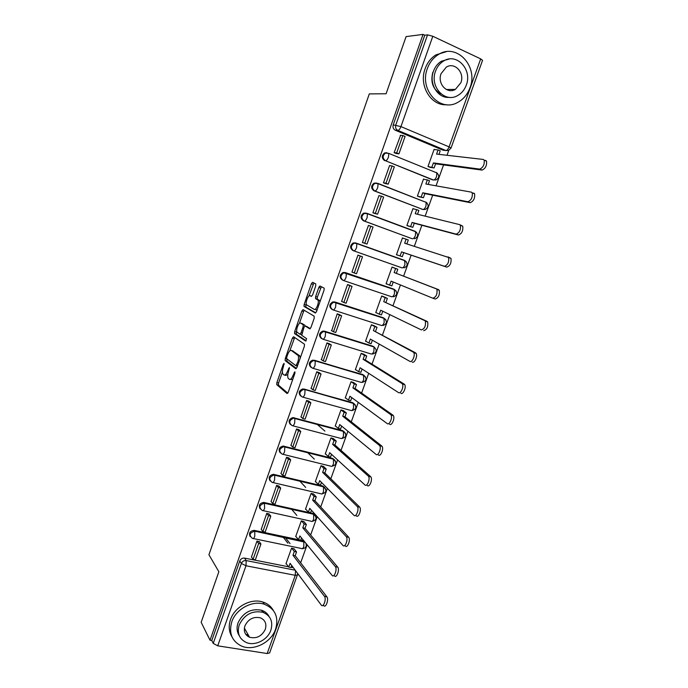 <?xml version="1.0" encoding="UTF-8"?>
<svg xmlns="http://www.w3.org/2000/svg" width="688" height="688" viewBox="0 0 688 688"><rect width="100%" height="100%" fill="white"/><g stroke="black" fill="none" stroke-linecap="round" stroke-linejoin="round"><path stroke-width="1.03" d="M284.084 363.367L283.275 364.27L276.886 382.562L276.757 384.661L287.042 393.51L288.255 392.237L294.877 373.343L294.894 371.769L293.183 375.132C291.858 378.486 290.568 379.871 289.313 379.286L288.143 378.228C287.446 376.732 287.575 374.47 288.539 371.46L289.407 367.504L287.73 370.823C286.432 374.126 285.167 375.502 283.946 374.934L282.82 373.919C282.14 372.449 282.278 370.239 283.232 367.263L284.084 363.367M376.551 183.025L374.014 183.171C370.884 185.829 370.875 188.366 373.98 190.791L422.819 209.47M366.119 213.099L363.582 213.16C360.314 215.774 360.263 218.311 363.419 220.762L411.871 238.607M247.972 636.443L249.168 636.546M432.795 72.36C430.275 82.474 433.07 89.689 441.189 94.015M315.732 285.976L315.732 283.886L312.593 282.312L311.363 283.766L304.139 304.457L304.001 306.418L315.276 312.988L316.549 311.552L324.048 290.164L324.177 288.177L320.075 286.053L318.802 287.524L315.637 296.562L315.508 298.549L317.959 300.131C319.447 302.324 316.024 310.701 314.201 309.351L306.504 304.793C305.068 302.703 308.362 294.49 310.142 295.728L311.363 296.382L312.601 294.946L315.732 285.976M210.003 640.21L201.163 622.313L218.853 571.737L208.928 554.743L369.301 93.903L386.088 93.766L406.083 36.619L423.051 34.4L210.003 640.21L211.784 640.494L213.22 643.392L241.376 563.455C242.348 561.331 243.956 560.376 246.184 560.582L295.212 570.197M293.595 336.75L292.409 338.092L285.271 358.525L285.142 360.581L295.728 368.734L296.958 367.418L304.363 346.305L304.492 344.224L293.595 336.75M294.679 331.573L301.851 311.01L303.064 309.617L314.167 316.145L314.175 318.329L310.976 327.428L309.72 328.838L305.197 325.992L303.967 327.376L301.757 335.348L306.624 338.659L305.653 341.076L294.541 333.585L294.679 331.573L296.356 332.089L296.734 331.031M263.65 612.578L262.3 611.383M444.93 150.431L443.141 150.242L395.316 130.238L397.879 130.428C395.849 129.301 395.153 127.504 395.781 125.027L427.54 34.856L432.812 36.266L480.688 58.876L482.546 60.372M300.647 562.801L307.123 544.784M310.641 534.98L317.211 516.679M320.703 506.97L327.376 488.394M330.825 478.779L337.602 459.911M341.016 450.408L347.904 431.238M351.276 421.839L358.267 402.377M361.604 393.08L368.699 373.317M372.002 364.133L379.208 344.069M382.468 334.987L389.786 314.614M393.011 305.644L400.433 284.961M403.615 276.103L411.14 255.153M414.331 246.27L421.873 225.277M425.15 216.144L432.683 195.186M436.046 185.82L443.562 164.896M447.011 155.282L448.774 150.371M423.051 34.4L424.771 35.217L427.54 34.856M211.784 640.494L239.768 560.952C240.74 558.845 242.339 557.899 244.558 558.106L288.496 566.766M291.05 567.265L293.363 567.72M269.636 652.912L267.176 653.531L217.735 645.834L213.22 643.392M294.077 548.792L291.557 548.173L285.95 563.842L286.406 563.936M259.488 541.972L256.985 541.06L251.464 557.013M269.292 514.22L266.789 513.3L261.242 529.364M303.829 521.521L301.31 520.876L295.677 536.649L296.141 536.743M279.165 486.296L276.653 485.358L271.081 501.535M313.642 494.087L311.131 493.408L305.463 509.275L305.936 509.387M289.098 458.182L286.578 457.236L280.988 473.525M323.523 466.473L321.021 465.75L315.31 481.729L315.801 481.841M299.099 429.88L296.58 428.934L290.964 445.325M333.474 438.669L330.971 437.921L325.218 454.003L325.734 454.132M324.908 431.092L317.056 424.247M309.17 401.396L306.642 400.433L301.017 416.954M343.484 410.693L340.981 409.91L335.194 426.087L335.744 426.233M319.301 372.724L316.764 371.752L311.148 388.385M353.555 382.537L351.061 381.711L345.238 397.999L345.823 398.163M329.5 343.854L326.963 342.873L321.365 359.643M363.694 354.191L361.209 353.331L355.343 369.731L355.997 369.92M339.777 314.794L337.223 313.805L331.693 330.722M373.902 325.665L371.417 324.762L365.517 341.265L366.274 341.506M350.115 285.546L347.56 284.54L341.592 301.447L342.194 301.645M384.179 296.941L381.694 296.003L375.76 312.619L376.74 312.937M360.521 256.091L357.966 255.076L351.955 272.104L353.254 272.543M394.525 268.036L392.048 267.064L386.063 283.783L387.791 284.376M370.015 225.999L368.433 225.415L362.387 242.554L365.01 243.389M404.475 238.659L402.463 237.919L396.443 254.758L398.988 255.558M379.63 195.805L378.976 195.555L372.887 212.807L375.519 213.65M413.978 208.98L412.946 208.584L406.892 225.535L409.429 226.378M390.01 165.653L389.597 165.49L383.465 182.862L386.106 183.713M424.272 179.37L423.498 179.061L417.401 196.114L419.938 197M400.588 135.347L394.112 152.71L396.752 153.57M434.782 149.606L434.128 149.33L427.988 166.505L430.516 167.425M386.94 152.71L384.532 152.977L388.78 153.39L436.803 172.877C439.641 175.672 439.348 178.046 435.925 179.981L432.52 179.852L385.486 160.743C382.433 158.335 382.408 155.78 385.418 153.089L388.78 153.39L388.479 157.07C387.542 159.427 386.544 160.648 385.486 160.743L433.474 180.015C434.618 179.964 435.65 178.794 436.588 176.506L436.803 172.877L436.201 172.43M342.512 280.102C339.244 277.574 339.399 275.045 342.968 272.525L345.178 272.534L393.398 288.986L396.099 290.947M331.977 309.402C328.847 306.753 329.122 304.259 332.786 301.92L334.807 301.955L383.104 317.684M321.451 338.479C318.535 335.684 318.948 333.233 322.689 331.109L324.512 331.177L372.887 346.202L374.031 346.993L373.902 351.198C373.008 353.365 372.079 354.286 371.09 353.967L322.939 339.21M311.01 367.349C308.31 364.425 308.86 362.017 312.679 360.116L362.731 374.521L365.586 376.981M300.665 396.021C298.162 392.977 298.85 390.621 302.746 388.935L352.643 402.661L355.533 405.266M290.405 424.513C288.091 421.348 288.926 419.035 292.89 417.573L342.615 430.619L345.531 433.345M280.222 452.816C278.107 449.539 279.07 447.277 283.112 446.03L332.657 458.397L335.598 461.244M270.135 480.938C268.2 477.558 269.283 475.348 273.411 474.316L322.767 486.003L325.716 488.944M260.133 508.888C258.361 505.396 259.574 503.246 263.779 502.429L312.937 513.42L315.895 516.464M250.2 536.657C248.609 533.071 249.942 530.973 254.207 530.362L298.515 539.693M301.55 537.964L300.751 540.183L303.167 540.665L304.689 541.809M384.532 152.977C381.53 155.669 381.556 158.214 384.609 160.622M425.193 202.005L424.677 201.747M415.002 231.478L414.176 231.022M404.647 260.417L404.931 264.725C404.019 266.953 403.039 267.993 401.973 267.856L353.735 250.836C354.716 250.939 355.662 249.847 356.573 247.56L356.848 243.595L355.61 242.916L353.228 242.941C349.822 245.513 349.719 248.041 352.927 250.535L353.735 250.836C350.527 248.342 350.622 245.805 354.045 243.225L356.427 243.208L404.647 260.417L406.367 261.87M404.768 260.692L403.753 260.098M374.349 347.165L372.887 346.202M364.33 375.631L362.731 374.521M354.372 403.916L352.643 402.661M344.456 432.004L342.615 430.619M334.6 459.911L332.657 458.397M324.788 487.62L322.767 486.003M315.027 515.149L312.937 513.42M304.01 540.974L303.167 540.665M424.771 35.217L393.226 124.872C392.599 127.332 393.295 129.12 395.316 130.238M284.6 375.123L285.649 375.424L287.808 374.487M289.992 379.484L292.761 379.38M282.398 372.088L278.571 383.035L278.451 385.125L287.799 393.158M286.982 358.947L286.922 361.183L296.425 368.441M294.679 337.49L289.794 350.897M286.733 357.227L286.707 358.74L295.943 365.741L297.706 362.232C298.669 359.239 298.798 357.003 298.119 355.515L291.394 350.502C290.155 350.029 288.891 351.43 287.61 354.716L286.733 357.227M300.278 357.958L299.495 355.627L297.775 355.12M292.555 350.846L299.495 355.627M299.4 323.386L303.537 311.544L301.851 311.01M304.242 310.314L303.537 311.544M310.288 328.649L306.771 326.473M306.186 340.801L296.339 334.222L294.653 333.706M300.613 323.111C298.867 321.717 295.573 330.051 297.044 332.149L299.822 334.127L301.043 332.76L303.116 326.834L303.245 324.822L300.613 323.111L301.963 323.523M299.968 334.17L301.628 334.686M305.076 325.949L304.827 325.218L303.124 324.684M302.307 323.635L304.827 325.218M296.356 332.089L296.339 334.222M310.142 295.728L311.595 296.201M315.921 309.892L317.254 309.54M319.98 301.765L319.284 300.286L317.572 299.727M321.373 286.698L317.349 297.121L317.211 299.099L319.284 300.286M306.22 303.847L305.816 307.089L315.792 312.842M313.874 282.957L308.946 296.038M291.695 565.484L290.955 567.531L288.736 567.093L290.087 563.326L321.322 605.139C323.351 608.08 326.662 598.895 324.478 596.376L326.869 596.814C329.062 599.343 325.751 608.51 323.713 605.578L322.853 605.414M293.982 548.68L296.537 551.948L294.318 551.492L292.968 555.268L295.186 555.715L326.869 596.814M296.537 551.948L295.186 555.715M285.357 537.612L290.061 543.649M259.152 541.508L260.941 544.002L258.645 543.529L253.055 559.37L251.387 556.902M258.645 543.529L256.951 541.146M260.941 544.002L255.343 559.817L253.055 559.37M292.968 555.268L324.478 596.376M294.318 551.492L291.781 548.224M287.876 543.193L283.189 537.156M288.736 567.093L286.079 563.489M300.751 540.183L298.532 539.719L299.891 535.926L332.106 575.4C334.144 578.221 337.516 569.208 335.366 566.671L337.748 567.153C339.906 569.69 336.535 578.694 334.488 575.865M303.726 521.409L306.375 524.505L304.148 524.024L302.789 527.816L305.016 528.298L337.688 567.075M306.375 524.505L305.016 528.298M268.939 513.773L270.797 516.138L268.509 515.639L262.876 531.575L261.156 529.244M268.509 515.639L266.755 513.394M270.797 516.138L265.164 532.056L262.876 531.575M302.789 527.816L335.305 566.594M304.148 524.024L301.525 520.928M296.855 515.432L291.635 509.275M298.532 539.719L295.797 536.322M311.475 510.264L310.615 512.663L308.396 512.164L309.755 508.355L342.977 545.472C345.041 548.104 348.429 539.297 346.331 536.76L348.704 537.276C350.82 539.813 347.431 548.611 345.359 545.98M313.53 493.967L316.265 496.882L314.046 496.366L312.679 500.185L314.898 500.701L348.584 537.122M316.265 496.882L314.898 500.701M278.786 485.857L280.713 488.084L278.434 487.551L272.758 503.599L270.986 501.414M278.434 487.551L276.619 485.453M280.713 488.084L275.045 504.106L272.758 503.599M312.679 500.185L346.202 536.606M314.046 496.366L311.329 493.451M305.696 487.414L299.813 481.101M308.396 512.164L305.567 508.965M321.459 482.391L320.539 484.963L318.32 484.438L319.696 480.602L353.933 515.329C356.014 517.772 359.42 509.163 357.364 506.626L359.747 507.176C361.811 509.713 358.405 518.313 356.307 515.871M323.394 466.335L326.224 469.078L324.014 468.537L322.638 472.381L324.848 472.923L359.549 506.953M326.224 469.078L324.848 472.923M288.693 457.761L290.706 459.851L288.418 459.283L282.716 475.434L280.876 473.396M288.418 459.283L286.552 457.331M290.706 459.851L284.995 475.976L282.716 475.434M322.638 472.381L357.175 506.402M324.014 468.537L321.193 465.793M314.313 459.111L307.596 452.584M318.32 484.438L315.414 481.445M331.513 454.329L330.524 457.081L328.314 456.522L329.69 452.661L364.967 484.98C367.074 487.233 370.488 478.805 368.484 476.277L370.858 476.87C372.87 479.398 369.456 487.809 367.332 485.556M333.31 438.531L336.251 441.094L334.041 440.518L332.657 444.388L334.867 444.964L370.6 476.578M336.251 441.094L334.867 444.964M294.034 417.685L294.885 418.51L294.662 423.111C293.802 425.27 292.959 426.113 292.133 425.631C288.59 422.776 289.072 420.299 293.57 418.192L293.398 418.037M298.661 429.475L300.759 431.428L298.48 430.826L292.735 447.088L290.835 445.196M298.48 430.826L296.545 429.02M300.759 431.428L295.014 447.664L292.735 447.088M332.657 444.388L368.235 475.984M334.041 440.518L331.117 437.955M328.314 456.522L325.312 453.736M341.626 426.078L340.577 429.02L338.367 428.426L339.76 424.548L376.069 454.407C378.202 456.479 381.642 448.223 379.69 445.712L382.055 446.331C384.016 448.851 380.584 457.099 378.443 455.017M343.286 410.547L346.339 412.929L344.129 412.318L342.736 416.214L344.946 416.816L381.728 445.979M346.339 412.929L344.946 416.816M308.688 401.001L310.873 402.807L308.602 402.188L302.815 418.553L300.854 416.808M308.602 402.188L306.607 400.528M310.873 402.807L305.094 419.155L302.815 418.553M342.736 416.214L379.363 445.351M344.129 412.318L341.093 409.936M338.367 428.426L335.28 425.855M275.604 629.159C278.967 617.059 275.191 608.751 264.287 604.219C252.444 600.117 235.993 608.94 231.787 621.823C228.64 633.08 231.839 641.139 241.385 646.006C253.399 651.476 271.184 642.601 275.604 629.159M273.36 610.471C271.081 606.386 267.598 603.574 262.902 602.043C251.103 597.949 234.72 606.721 230.532 619.553C228.39 626.003 228.889 631.799 232.037 636.942M239.329 635.781C236.861 632.005 236.423 627.697 238.022 622.864C243.139 612.458 250.991 608.252 261.603 610.256C265.052 611.434 267.572 613.567 269.163 616.646M270.866 630.242C273.274 621.582 270.608 615.605 262.876 612.294C252.229 610.29 244.343 614.513 239.209 624.971C236.913 633.184 239.278 639.04 246.313 642.515C254.973 646.316 267.684 639.9 270.866 630.242M244.902 625.917C243.414 631.266 244.971 635.05 249.581 637.269C256.59 638.894 261.836 636.245 265.301 629.314C266.841 623.784 265.164 619.948 260.253 617.79C253.365 616.431 248.248 619.14 244.902 625.917M245.805 634.362L248.342 635.093M469.93 87.883C478.762 66.461 456.419 42.346 438.196 54.679C433.199 57.844 429.587 62.462 427.368 68.516C418.932 89.879 440.268 112.858 457.838 102.34C463.445 99.27 467.47 94.454 469.93 87.883M446.211 51.72L435.908 54.877C430.937 58.024 427.343 62.617 425.132 68.654C418.553 85.699 431.075 106.098 446.736 104.722M449.47 97.352C437.955 98.728 428.581 83.764 433.44 71.285C435.057 66.865 437.697 63.52 441.361 61.249L449.126 59.039M466.266 85.174C472.622 69.686 456.591 52.365 443.485 61.094C439.813 63.373 437.164 66.736 435.53 71.174C429.389 86.619 444.895 103.346 457.658 95.563C461.648 93.336 464.512 89.87 466.266 85.174M441.068 73.693C437.086 83.652 447.131 94.497 455.396 89.38L460.874 82.715C464.942 72.739 454.673 61.645 446.263 67.157L441.068 73.693M453.366 90.223L454.321 89.397M351.809 397.647L350.691 400.769L348.489 400.149L349.891 396.236L387.258 423.619C389.417 425.511 392.865 417.418 390.965 414.916L393.33 415.578C395.239 418.08 391.79 426.164 389.623 424.272M353.305 382.365L356.496 384.575L354.294 383.938L352.892 387.86L355.094 388.488L392.943 415.156M356.496 384.575L355.094 388.488M318.768 372.328L321.064 374.005L318.793 373.352L312.971 389.821L310.95 388.23M318.793 373.352L316.738 371.847M321.064 374.005L315.242 390.466L312.971 389.821M352.892 387.86L390.578 414.494M354.294 383.938L351.121 381.728M348.489 400.149L345.316 397.784M362.069 369.026L360.882 372.337L358.68 371.683L360.091 367.745L398.533 392.607C400.708 394.327 404.174 386.381 402.334 383.895L404.69 384.592C406.548 387.077 403.073 395.015 400.889 393.295M363.367 353.993L366.721 356.031L364.52 355.361L363.109 359.308L365.302 359.979L404.226 384.119M366.721 356.031L365.302 359.979M328.881 343.458L331.315 345.015L329.045 344.318L323.188 360.908L321.107 359.463M329.045 344.318L326.929 342.968M331.315 345.015L325.458 361.578L323.188 360.908M363.109 359.308L401.869 383.422M364.52 355.361L361.2 353.34M358.68 371.683L355.412 369.533M372.389 340.216L371.133 343.716L368.931 343.037L370.35 339.072L409.885 361.372C412.078 362.92 415.569 355.111 413.772 352.634L416.128 353.374C417.934 355.851 414.443 363.642 412.241 362.094M373.412 325.407L377.007 327.307L374.814 326.602L373.395 330.575L415.604 352.858M377.007 327.307L375.588 331.272M338.995 314.373L341.644 315.818L339.373 315.095L333.474 331.788L331.332 330.507M339.373 315.095L337.197 313.9M341.644 315.818L335.744 332.502L333.474 331.788M373.395 330.575L413.247 352.118M374.814 326.602L371.408 324.796M368.931 343.037L365.577 341.102M382.777 311.217L381.453 314.906L379.26 314.192L380.688 310.202L421.314 329.905C424.625 328.898 425.958 325.983 425.304 321.15L427.652 321.932C428.314 326.757 426.981 329.672 423.67 330.679M383.285 296.537L387.37 298.386L385.177 297.646L383.749 301.654L427.05 321.365M387.37 298.386L385.942 302.385M348.936 285.004L352.041 286.432L349.771 285.675L343.837 302.479L341.626 301.353M349.771 285.675L347.526 284.634M352.041 286.432L346.098 303.219L343.837 302.479M383.749 301.654L424.702 320.591M385.177 297.646L381.677 296.064M379.26 314.192L375.811 312.481M393.235 282.011L391.842 285.907L389.649 285.15L391.085 281.134L432.829 298.214C436.158 297.104 437.516 294.18 436.914 289.433L439.254 290.25C439.873 294.989 438.514 297.921 435.177 299.022L432.958 298.257M392.031 267.099L397.802 269.275L395.609 268.501L394.164 272.534L438.591 289.648M397.802 269.275L396.357 273.291M357.949 255.119L362.499 256.848L360.245 256.048L354.26 272.973L351.989 272.009M360.245 256.048L357.932 255.171M362.499 256.848L356.522 273.747L354.26 272.973M394.164 272.534L436.244 288.831M395.609 268.501L392.014 267.142M389.649 285.15L386.106 283.671M447.965 256.873L450.95 258.327C451.517 262.988 450.124 265.929 446.779 267.142L444.431 266.29C447.776 265.078 449.169 262.137 448.602 257.467L404.664 243.217L406.109 239.157L402.42 238.031M406.109 239.157L408.294 239.966L406.883 243.913M446.779 267.142L403.744 252.668L402.299 256.71L396.477 254.663M396.469 254.689L402.299 256.71M364.76 243.268L362.421 242.46L367.014 244.077L364.76 243.268L370.78 226.232L368.398 225.518M370.78 226.232L373.034 227.057L367.014 244.077M444.431 266.29L401.56 251.877L400.115 255.927M401.56 251.877L403.744 252.668M459.842 224.709L462.723 226.171C463.248 230.755 461.829 233.705 458.457 235.021L456.118 234.135C459.481 232.811 460.9 229.861 460.384 225.268L459.584 224.615L415.225 213.701L416.687 209.625L412.895 208.731M416.687 209.625L418.863 210.459L417.504 214.269M458.457 235.021L414.288 223.247L412.826 227.315L406.909 225.475M408.345 226.077L412.826 227.315M374.143 213.28L377.583 214.2L383.646 197.069L381.393 196.2L375.33 213.357L372.922 212.712M381.393 196.2L378.95 195.65M377.583 214.2L375.33 213.357M456.118 234.135L412.103 222.43L410.641 226.498M412.103 222.43L414.288 223.247M473.714 193.087L474.582 193.767C475.064 198.273 473.611 201.24 470.222 202.668L467.892 201.747C471.271 200.311 472.725 197.336 472.252 192.821L471.383 192.15L425.855 183.997L427.325 179.886L423.447 179.224M427.325 179.886L429.501 180.755L428.194 184.418M470.222 202.668L424.892 193.638L423.43 197.731L417.418 196.08M419.345 196.88L423.43 197.731M385.177 183.533L388.221 184.126L394.327 166.874L392.074 165.971L385.968 183.249L383.5 182.767M392.074 165.971L389.563 165.593M388.221 184.126L385.968 183.249M467.892 201.747L422.716 192.778L421.245 196.88M422.716 192.778L424.892 193.638M485.59 160.424L486.528 161.112C486.966 165.559 485.479 168.543 482.073 170.082L479.751 169.11C483.148 167.571 484.636 164.578 484.206 160.132L483.268 159.444L436.562 154.086L438.041 149.95L434.059 149.528M438.041 149.95L440.217 150.853L438.961 154.361M482.073 170.082L435.573 163.821L434.094 167.941L427.996 166.496M430.103 167.365L434.094 167.941M395.987 153.476L398.937 153.837L405.077 136.473L402.833 135.536L396.684 152.925L394.147 152.616M402.833 135.536L400.253 135.321M398.937 153.837L396.684 152.925M479.751 169.11L433.397 162.927L431.918 167.055M433.397 162.927L435.573 163.821M284.161 364.528L283.275 364.27M294.989 372.965L294.043 372.69M289.493 368.682L288.573 368.415M377.764 183.326L426.164 202.384C429.063 205.23 428.753 207.595 425.227 209.479L422.905 209.487L374.831 190.98C371.726 188.546 371.735 186.001 374.874 183.335L378.065 183.67L377.772 187.437C376.843 189.776 375.863 190.954 374.831 190.98L373.98 190.791M421.976 209.272L422.905 209.487C424.014 209.505 425.038 208.378 425.967 206.108L426.164 202.384L378.065 183.67L374.014 183.171M411.501 238.495L364.253 221.011C361.088 218.552 361.14 216.006 364.416 213.383L367.418 213.736L367.134 217.606C366.214 219.911 365.251 221.046 364.253 221.011L363.419 220.762M443.141 150.242L445.91 150.534L397.879 130.428C398.971 130.264 399.986 128.983 400.941 126.601L449.092 146.879L480.688 58.876M432.812 36.266L400.941 126.601L393.226 124.872M244.558 558.106L246.184 560.582L245.986 565.768L217.735 645.834M267.176 653.531L295.264 575.314L245.986 565.768L241.376 563.455L239.768 560.952M367.065 213.366L415.096 231.28L415.604 231.701L415.414 235.511C414.494 237.756 413.488 238.848 412.404 238.77M345.178 272.534L394.267 289.356L394.516 293.742C393.613 295.943 392.65 296.949 391.618 296.752L343.415 280.498M334.807 301.955L383.956 318.105L385.873 319.825M383.956 318.105L384.179 322.569C383.276 324.753 382.33 325.708 381.324 325.45L333.147 309.953M324.512 331.177L373.713 346.675M314.287 360.211L363.531 375.046L363.694 379.647C362.808 381.797 361.888 382.674 360.933 382.296L312.808 368.261M304.122 389.038L353.426 403.245L353.546 407.915C352.677 410.039 351.774 410.882 350.837 410.444L302.737 397.122M292.89 417.573L343.372 431.256L343.475 435.994C342.607 438.101 341.721 438.901 340.809 438.402L292.727 425.786M284.006 446.142L284.669 446.813L333.396 459.077L333.465 463.893C332.605 465.974 331.736 466.739 330.851 466.189L282.785 454.261M274.048 474.41L274.684 475.133L323.48 486.726L323.515 491.61C322.663 493.674 321.812 494.397 320.952 493.786L272.904 482.546M264.149 502.489L264.768 503.263L313.625 514.203L313.633 519.148C312.791 521.194 311.948 521.882 311.114 521.22L263.083 510.634M254.319 530.388L254.921 531.213L303.838 541.499L303.821 546.504C302.978 548.534 302.152 549.187 301.344 548.465L253.33 538.541M252.401 538.351C248.703 535.109 249.503 532.718 254.801 531.196L254.749 536.305C253.915 538.386 253.132 539.065 252.401 538.351M262.24 510.453C258.568 507.305 259.281 504.897 264.39 503.203L264.631 508.286C263.788 510.384 262.988 511.107 262.24 510.453M272.138 482.365C268.501 479.321 269.137 476.879 274.048 475.038L274.779 475.253L274.572 480.086C273.729 482.202 272.912 482.959 272.138 482.365M282.097 454.089C278.511 451.147 279.07 448.688 283.774 446.71L284.798 446.976L284.583 451.698C283.731 453.831 282.906 454.63 282.097 454.089M302.23 396.985C298.738 394.207 299.142 391.713 303.442 389.503L305.033 389.855L304.81 394.344C303.941 396.52 303.081 397.406 302.23 396.985M312.395 368.14C308.955 365.44 309.29 362.937 313.401 360.632L315.259 361.002L315.018 365.38C314.141 367.581 313.264 368.501 312.395 368.14M322.629 339.115C319.241 336.475 319.516 333.955 323.437 331.564L325.553 331.951L325.304 336.226C324.418 338.444 323.523 339.408 322.629 339.115M332.923 309.884C329.604 307.304 329.81 304.775 333.551 302.316L335.916 302.703L335.658 306.865C334.764 309.11 333.852 310.116 332.923 309.884M343.295 280.455C340.027 277.926 340.182 275.398 343.759 272.869L346.339 273.248L346.073 277.316C345.178 279.577 344.249 280.627 343.295 280.455M415.242 231.34L416.704 232.578M425.898 202.074L427.076 203.089M436.613 172.628L437.508 173.393M482.563 60.32L451.053 148.015L448.49 150.474L445.91 150.534C447.08 150.414 448.146 149.201 449.092 146.879L451.044 148.04M295.522 570.61L295.264 575.314L297.646 574.953M288.668 371.09L287.73 370.823M294.154 375.407L293.183 375.132M278.528 385.22L276.834 384.755M278.571 383.035L276.886 382.562M286.922 361.183L285.236 360.684M286.956 359.016L285.271 358.525M294.086 338.599L292.409 338.092M297.397 366.162L296.081 365.784M297.775 365.096L296.803 364.812M298.678 362.516L297.706 362.232M293.088 351L291.394 350.502M306.9 326.516L305.197 325.992M301.98 333.044L301.043 332.76M304.053 327.127L303.116 326.834M317.357 299.246L315.646 298.695M317.349 297.121L315.637 296.562M320.513 288.083L318.802 287.524M305.816 307.089L304.13 306.556M305.816 304.999L304.139 304.457M313.04 284.325L311.363 283.766M319.834 286.045L319.258 287.67M254.207 530.362L254.938 531.239L305.008 542.196M302.324 548.689C305.687 548.319 306.874 546.521 305.893 543.288M263.779 502.429L264.82 503.341L313.685 514.271C317.263 517.677 316.729 520.051 312.077 521.401M273.411 474.316L274.779 475.253L323.584 486.855C327.127 490.286 326.559 492.651 321.881 493.95M283.112 446.03L283.774 446.71L333.542 459.249C337.043 462.723 336.449 465.079 331.754 466.318M302.746 388.935L353.658 403.495C357.046 406.875 356.479 409.231 351.964 410.555M312.679 360.116L363.814 375.338C367.125 378.624 366.609 380.98 362.258 382.399M322.689 331.109L374.031 346.993C377.282 350.183 376.809 352.54 372.612 354.062M332.786 301.92L384.325 318.458C387.499 321.571 387.06 323.928 383.018 325.527M342.968 272.525L394.68 289.734C397.784 292.761 397.389 295.126 393.484 296.812M353.228 242.941L356.848 243.595L405.103 260.812C408.139 263.779 407.778 266.136 404.011 267.89M363.582 213.16L367.418 213.736L415.604 231.701C418.571 234.599 418.227 236.964 414.589 238.788M341.73 438.514C346.417 437.31 347.027 434.954 343.57 431.462L293.57 418.192M269.601 653.007L297.835 573.706M278.451 385.125L276.757 384.661M286.827 361.071L285.142 360.581M299.839 356.023L298.119 355.515M304.947 325.347L303.245 324.822M296.227 334.093L294.541 333.585M319.679 300.69L317.959 300.131M317.211 299.099L315.508 298.549M305.687 306.96L304.001 306.418M335.366 566.671L337.748 567.153M346.331 536.76L348.704 537.276M357.364 506.626L359.747 507.176M368.484 476.277L370.858 476.87M379.69 445.712L382.055 446.331M264.287 604.219L262.902 602.043M261.603 610.256L262.876 612.294M244.369 628.127L249.581 637.269M438.196 54.679L435.908 54.877M441.361 61.249L443.485 61.094M446.374 89.517L455.396 89.38M390.965 414.916L393.33 415.578M402.334 383.895L404.69 384.592M413.772 352.634L416.128 353.374M425.304 321.15L427.652 321.932M319.309 286.509L318.94 287.567M436.914 289.433L439.254 290.25M448.602 257.467L450.95 258.327M460.384 225.268L462.723 226.171M472.252 192.821L474.582 193.767M484.206 160.132L486.528 161.112"/></g></svg>
